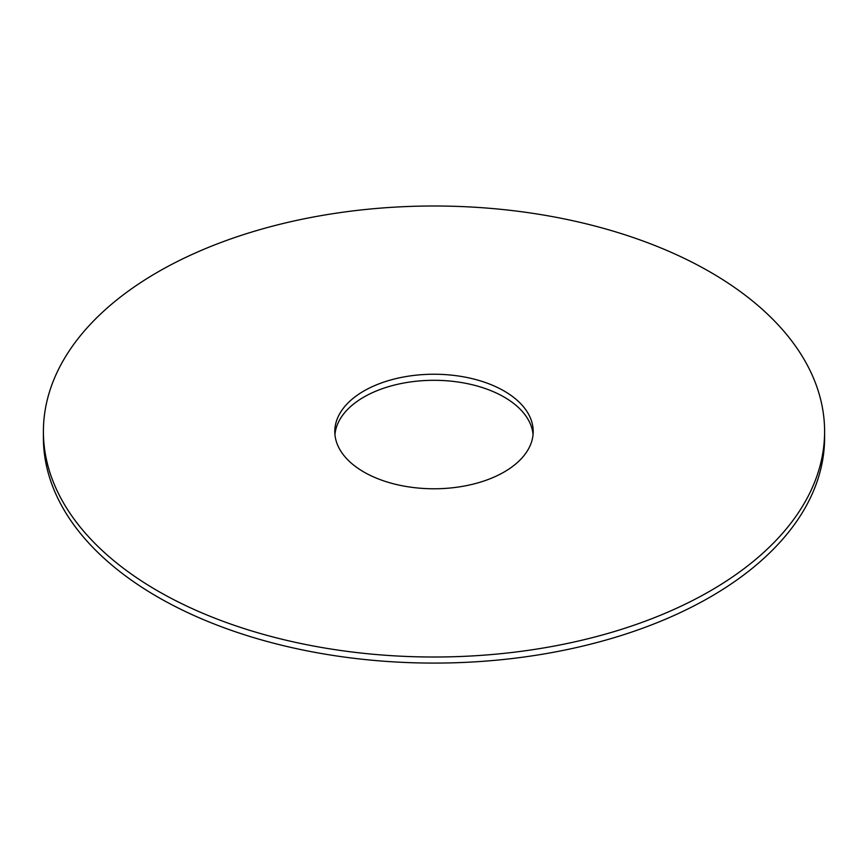<?xml version="1.0" encoding="UTF-8"?>
<svg xmlns="http://www.w3.org/2000/svg" width="868" height="868" viewBox="0 0 868 868"><rect width="100%" height="100%" fill="white"/><g stroke="black" fill="none" stroke-linecap="round" stroke-linejoin="round"><path stroke-width="1.3" d="M824.6 431.504L824.6 437.58A390.6 225.506 180 0 1 710.198 597.043A390.6 225.506 180 0 1 284.52 645.922A390.6 225.506 180 0 1 43.4 437.58L43.4 431.504A390.6 225.506 180 0 1 434 205.998A390.6 225.506 180 0 1 824.6 431.504A390.6 225.506 180 0 1 710.198 590.967A390.6 225.506 180 0 1 284.52 639.846A390.6 225.506 180 0 1 43.4 431.504M334.939 434.542A99.202 57.277 180 0 1 434 380.303A99.202 57.277 180 0 1 533.061 434.542M504.145 472.008A99.202 57.277 180 0 1 396.036 484.42A99.202 57.277 180 0 1 334.798 431.504A99.202 57.277 180 0 1 434 374.238A99.202 57.277 180 0 1 533.202 431.504A99.202 57.277 180 0 1 504.145 472.008"/></g></svg>
